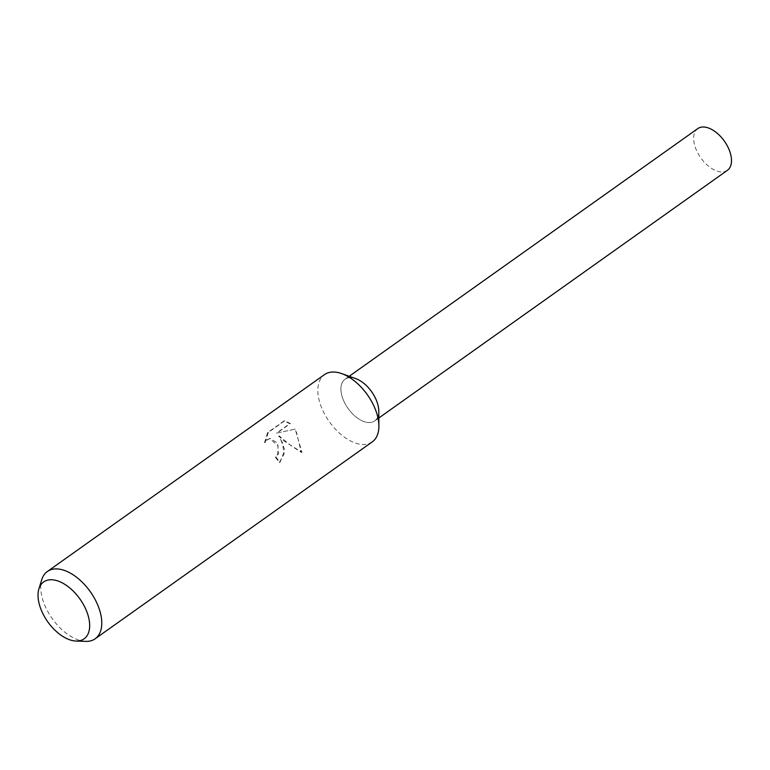 <?xml version="1.0" encoding="UTF-8"?>
<svg xmlns="http://www.w3.org/2000/svg" width="770" height="770" viewBox="0 0 770 770"><rect width="100%" height="100%" fill="white"/><g stroke="black" fill="none" stroke-linecap="round" stroke-linejoin="round"><path stroke-width="0.58" stroke-dasharray="3.85 2.89" d="M372.257 441.884A41.253 23.312 54.6 0 1 324.045 413.028A41.253 23.312 54.6 0 1 324.468 374.624M378.782 411.055A25.583 14.447 54.6 0 1 365.962 422.162A25.583 14.447 54.6 0 1 344.777 403.057A25.583 14.447 54.6 0 1 355.73 378.609M282.426 442.606L278.702 436.109L284.39 441.21L301.262 452.385L296.585 432.548L294.621 429.256L276.44 433.125L289.741 423.664L284.053 420.901L267.633 432.567L264.505 442.721L267.19 439.66L269.615 438.592L278.008 445.743L277.816 454.002L275.371 457.034A41.253 23.312 -125.4 0 0 279.346 462.481L284.101 453.934L282.426 442.606M85.691 641.381A41.253 23.312 54.6 0 1 46.941 609.927A41.253 23.312 54.6 0 1 41.792 579.589M265.14 442.596L268.316 432.432L284.736 420.767L290.377 423.539L277.075 433L295.237 429.131L301.946 452.25L289.558 444.579L279.317 435.993L284.794 450.084L279.991 462.356A40.223 22.725 54.6 0 1 275.997 456.908L278.432 453.877L277.595 443.116L270.241 438.467L267.835 439.535L264.505 442.721M275.997 456.908L275.371 457.034M284.736 420.767L284.053 420.901M268.316 432.432L267.633 432.567M279.991 462.356L279.346 462.481M279.317 435.993L278.702 436.109M290.377 423.539L289.741 423.664M277.075 433L276.44 433.125M295.237 429.131L294.621 429.256M301.946 452.25L301.262 452.385M727.39 170.324A25.583 14.447 54.6 0 1 697.495 152.431A25.583 14.447 54.6 0 1 697.755 128.619M344.777 403.057A25.574 14.447 54.6 0 1 345.037 379.244A25.574 14.447 54.6 0 1 374.923 397.137A25.574 14.447 54.6 0 1 374.663 420.94A25.574 14.447 54.6 0 1 344.777 403.057M269.606 438.592L270.241 438.467M345.037 379.244L349.205 376.28M374.663 420.94L378.83 417.985"/><path stroke-width="1.16" d="M38.933 588.781L41.792 579.589A41.253 23.312 54.6 0 1 47.355 571.513L324.468 374.624A41.253 23.312 54.6 0 1 341.716 373.614A41.253 23.312 54.6 0 1 372.68 403.48A41.253 23.312 54.6 0 1 378.888 425.925A41.253 23.312 54.6 0 1 372.257 441.884L95.153 638.782A41.253 23.312 54.6 0 1 85.691 641.381L76.066 641.054A34.9 19.722 54.6 0 1 43.284 614.45A34.9 19.722 54.6 0 1 38.933 588.781A34.9 19.722 54.6 0 1 58.924 581.35A34.9 19.722 54.6 0 1 84.421 606.365A34.9 19.722 54.6 0 1 76.066 641.054M341.716 373.614L355.73 378.609A25.583 14.447 54.6 0 1 374.923 397.137A25.583 14.447 54.6 0 1 378.782 411.055L378.888 425.925M47.355 571.513A41.253 23.312 54.6 0 1 95.567 600.369A41.253 23.312 54.6 0 1 95.153 638.782M349.205 376.28L697.755 128.619A25.583 14.447 54.6 0 1 727.65 146.512A25.583 14.447 54.6 0 1 727.39 170.324L378.83 417.985"/></g></svg>
